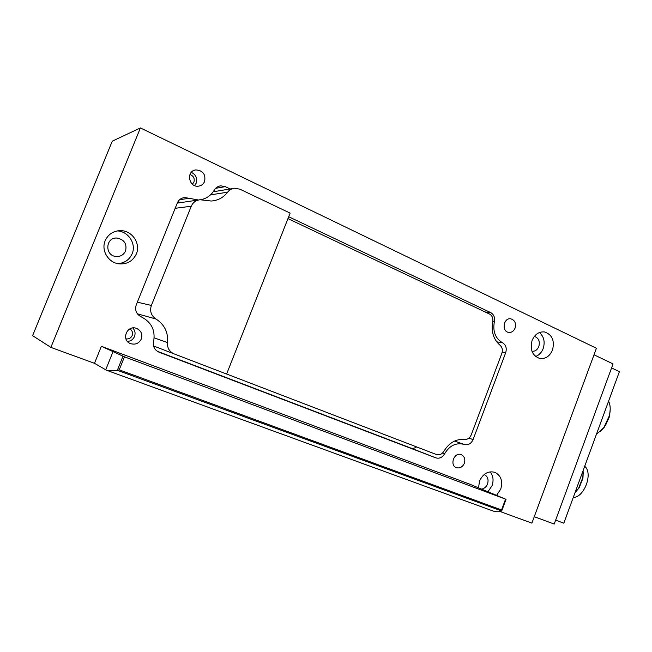 <?xml version="1.0" encoding="UTF-8"?>
<svg xmlns="http://www.w3.org/2000/svg" width="652" height="652" viewBox="0 0 652 652"><rect width="100%" height="100%" fill="white"/><g stroke="black" fill="none" stroke-linecap="round" stroke-linejoin="round"><path stroke-width="0.98" d="M140.4 127.939L50.872 347.386L32.6 335.65L112.266 141.166L140.4 127.939L596.425 348.258L531.885 523.14L500.043 511.502M515.088 328.119C516.278 323.221 514.836 320.124 510.769 318.82C503.523 317.451 501.388 331.575 508.715 332.406C511.608 332.642 513.727 331.208 515.088 328.119M204.598 181.476C205.853 174.296 202.911 170.441 195.771 169.911C185.91 170.946 188.664 187.597 198.428 186.17C201.338 185.763 203.391 184.198 204.598 181.476M464.354 463.279C465.504 459.171 464.46 456.294 461.225 454.64C454.305 451.714 449.261 465.243 456.376 467.655C459.88 468.56 462.537 467.101 464.354 463.279M141.313 338.991C142.715 334.085 141.093 330.54 136.455 328.363C126.92 324.623 120.824 340.148 130.49 343.604C135.363 345.006 138.966 343.465 141.313 338.991M179.553 199.756L188.933 198.281L184.695 197.548C181.232 197.939 178.77 199.74 177.328 202.968L136.235 304.908C134.671 310.238 136.333 314.215 141.223 316.839C151.46 322.096 155.575 330.344 153.587 341.591C152.747 346.481 154.524 350.002 158.925 352.145L435.838 457.859C439.44 458.853 442.341 457.517 444.566 453.833C449.578 445.503 456.09 442.358 464.11 444.411L464.379 444.501C468.226 445.389 471.135 443.735 473.091 439.554L505.699 352.691C506.979 348.225 505.919 344.916 502.529 342.765C495.333 338.421 492.61 331.42 494.363 321.77C495.129 317.557 493.898 314.492 490.687 312.593L288.697 216.749M188.933 198.281L198.477 200.001M200.669 199.74C206.643 198.558 211.199 195.331 214.329 190.05C215.812 187.589 217.955 186.179 220.751 185.836L225.258 186.643L230.132 188.958M532.097 340.442C534.77 334.362 538.878 331.526 544.412 331.933C552.13 334.525 554.828 340.548 552.505 350.026C549.766 356.261 545.545 359.089 539.84 358.494C532.366 355.772 529.791 349.749 532.097 340.442M478.535 487.818L479.513 481.094C483.067 473.596 488.185 470.679 494.876 472.333C501.038 475.544 502.994 481.143 500.744 489.122L496.604 495.292M105.184 240.694C108.248 234.158 113.424 230.808 120.718 230.645C132.217 230.572 140.93 243.685 136.366 253.897C132.902 261.142 127.067 264.451 118.868 263.815C108.297 262.666 100.913 250.327 105.184 240.694M50.872 347.386L94.483 363.319L101.37 346.293L469.913 484.249L506.033 499.318L124.459 356.823L101.37 346.293M117.857 263.644C124.622 263.106 129.381 259.806 132.136 253.742C136.529 243.897 128.362 231.215 117.262 230.922M125.551 250.955C127.116 243.905 124.296 239.594 117.067 238.037C105.461 236.978 104.442 255.649 116.04 256.497C120.498 256.749 123.668 254.899 125.551 250.955M487.973 491.722L492.064 485.642C493.841 480.296 493.197 475.683 490.149 471.812M481.641 489.106C484.363 488.584 486.327 486.865 487.541 483.931C488.796 479.505 487.712 476.384 484.289 474.574L484.143 474.517M535.594 356.489C539.082 355.161 541.616 352.512 543.181 348.543C545.211 341.909 543.955 336.571 539.424 332.52M531.967 351.265C535.072 351.469 537.362 349.888 538.829 346.505C540.125 341.249 538.633 337.883 534.338 336.416M157.148 351.2L410.483 447.94C412.586 448.666 414.615 448.323 416.587 446.905M177.711 202.144L182.201 202.381M594.013 354.802L613.051 363.914L554.208 524.061L534.265 516.694M611.576 367.94L619.4 371.664L563.817 523.189L555.651 520.141M573.238 497.509C584.396 497.427 593.296 473.099 584.697 466.262M575.406 492.26L579.229 487.696L582.945 478.226L583.263 472.097M575.023 492.643L578.666 488.12L582.823 477.541L583.149 470.491M600.101 431.73L604.477 427.011L609.457 416.237L610.223 409.317M596.36 434.468L603.988 427.353L609.384 415.691C610.712 409.961 610.443 405.104 608.593 401.127M609.196 417.239L605.374 425.691M125.926 338.885C128.811 339.244 130.897 338.127 132.177 335.535C133.057 332.748 132.283 330.531 129.862 328.877M127.474 341.477C130.799 341.135 133.147 339.447 134.516 336.432C135.624 333.262 135.054 330.442 132.788 327.972M192.389 184.206L193.921 182.128C194.858 178.428 193.538 175.893 189.952 174.516M194.614 185.592L196.17 183.179C197.523 178.273 195.902 174.663 191.297 172.34M226.619 374.02L436.408 454.509C439.448 455.381 441.95 454.281 443.914 451.225C449.155 442.716 456.05 438.788 464.591 439.44C467.598 439.595 469.807 438.079 471.225 434.884L501.869 353.311C502.896 350.002 502.284 347.304 500.019 345.218C493.466 339.439 491.037 331.632 492.733 321.786C493.287 318.2 492.195 315.601 489.456 314.011L287.956 218.624M155.983 319.015C164.524 324.582 168.363 332.43 167.482 342.561C167.132 347.923 169.357 351.705 174.149 353.906L226.619 374.036L290.124 213.131L239.879 189.178L234.671 188.208C231.77 188.51 229.414 189.838 227.605 192.185C223.481 197.556 218.045 200.498 211.289 201.028L200.123 199.756C195.959 200.18 193.008 202.34 191.264 206.228L151.378 305.446C149.593 311.118 151.125 315.641 155.983 319.015L137.36 313.808M94.483 363.319L106.545 370.238C108.623 370.964 112.217 370.996 117.319 370.352L119.218 369.831L124.459 356.823M505.569 499.155L501.551 509.97L501.641 511.005C498.943 512.089 495.83 511.999 492.293 510.736L491.967 510.622M410.483 447.94L435.838 457.859M442.512 453.05L444.566 453.833M468.886 438.144L473.091 439.554M502.219 352.08L505.699 352.691M496.718 341.835L502.529 342.765M492.782 321.566L494.363 321.77M485.145 311.966L490.687 312.593M215.616 188.33L225.258 186.643M191.264 206.228L175.176 208.306M151.378 305.446L137.336 302.178M167.482 342.561L154.19 337.866M174.149 353.906L153.554 345.967M227.605 192.185L210.514 194.875M105.689 369.855L112.943 351.876M117.319 370.352L122.992 356.253M501.551 509.97L119.218 369.831M501.681 510.981L117.433 370.344M117.792 230.832L120.718 230.645M115.551 238.086L117.067 238.037M454.542 441.078L464.11 444.411M219.439 186.073L220.751 185.836M183.212 197.792L184.695 197.548M582.945 478.226L582.823 477.541M579.229 487.696L578.666 488.12M609.457 416.237L609.384 415.691M604.477 427.011L603.988 427.353M194.394 170.245L195.771 169.911M198.436 200.009L177.271 203.106M233.155 188.461L213.253 191.753M501.747 510.85L506.033 499.318M492.293 510.736L106.545 370.238"/></g></svg>
